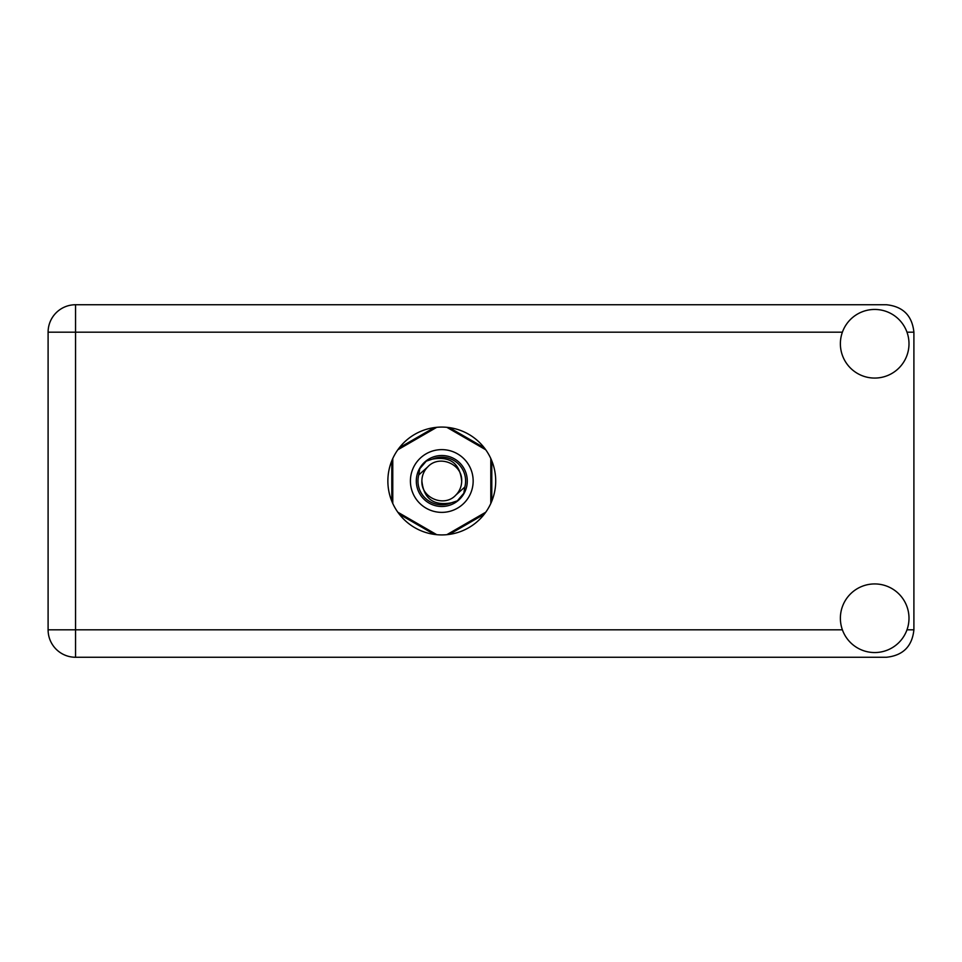 <?xml version="1.0" encoding="UTF-8"?>
<svg xmlns="http://www.w3.org/2000/svg" width="962" height="962" viewBox="0 0 962 962"><rect width="100%" height="100%" fill="white"/><g stroke="black" fill="none" stroke-linecap="round" stroke-linejoin="round"><path stroke-width="1.44" d="M434.271 427.609L399.314 447.799M484.271 447.799L449.302 427.609M491.786 501.19L491.786 460.81M449.302 534.391L484.271 514.201M399.314 514.201L434.271 534.391M391.799 460.81L391.799 501.19M410.413 481A31.373 31.373 0 0 0 441.786 512.373A31.373 31.373 0 0 0 473.16 481A31.373 31.373 0 0 0 441.786 449.627A31.373 31.373 0 0 0 410.413 481M416.305 481A25.493 25.493 0 0 0 441.786 506.493A25.493 25.493 0 0 0 467.279 481A25.493 25.493 0 0 0 441.786 455.507A25.493 25.493 0 0 0 416.305 481M418.747 474.939L427.717 466.931A19.901 19.901 0 0 0 421.885 481C423.749 498.737 433.549 506.012 451.298 502.837L457.323 500.853L463.816 493.253L464.826 487.061A23.822 23.822 0 0 0 432.275 459.163L426.262 461.147L419.757 468.747L418.747 474.939A23.822 23.822 0 0 0 451.298 502.837M427.717 466.931C439.117 454.232 462.602 463.961 461.688 481C459.824 463.263 450.024 455.988 432.275 459.163M464.826 487.061L455.856 495.069A19.901 19.901 0 0 0 461.688 481M455.856 495.069C444.456 507.768 420.971 498.039 421.885 481M446.849 427.32L485.75 449.783M397.823 449.783L436.736 427.32M392.773 503.463L392.773 458.537M436.736 534.68L397.823 512.217M485.75 512.217L446.849 534.68M490.8 458.537L490.8 503.463M874.686 652.549A34.307 34.307 0 0 0 908.994 618.241A34.307 34.307 0 0 0 874.686 583.934A34.307 34.307 0 0 0 840.379 618.241A34.307 34.307 0 0 0 874.686 652.549M874.686 378.066A34.307 34.307 0 0 0 908.994 343.759A34.307 34.307 0 0 0 874.686 309.451A34.307 34.307 0 0 0 840.379 343.759A34.307 34.307 0 0 0 874.686 378.066M441.786 427.08A53.92 53.92 0 0 0 387.866 481A53.92 53.92 0 0 0 441.786 534.92A53.92 53.92 0 0 0 495.707 481A53.92 53.92 0 0 0 441.786 427.08M75.553 657.262A27.453 27.453 0 0 1 48.1 629.809L48.1 332.191A27.453 27.453 0 0 1 75.553 304.738L886.447 304.738C903.005 306.493 912.156 315.632 913.9 332.191L913.9 629.809C912.156 646.368 903.005 655.507 886.447 657.262L75.553 657.262L75.553 629.809L842.387 629.809M906.986 629.809L913.9 629.809M913.9 332.191L906.986 332.191M842.387 332.191L75.553 332.191L75.553 629.809L48.1 629.809M48.1 332.191L75.553 332.191L75.553 304.738"/></g></svg>
